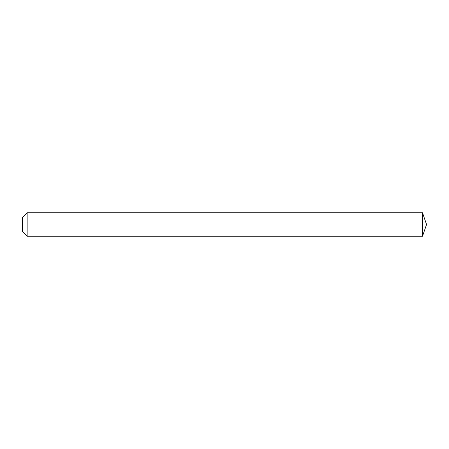 <?xml version="1.0" encoding="UTF-8"?>
<svg xmlns="http://www.w3.org/2000/svg" width="449" height="449" viewBox="0 0 449 449"><rect width="100%" height="100%" fill="white"/><g stroke="black" fill="none" stroke-linecap="round" stroke-linejoin="round"><path stroke-width="0.67" d="M22.45 217.451L27.148 212.753L27.148 236.247L22.45 231.549L22.45 217.451L27.148 212.753L422.503 212.753L426.55 224.5L422.503 212.753L422.503 236.247L426.55 224.5M27.148 212.753L422.503 212.753M27.148 236.247L422.503 236.247"/></g></svg>
